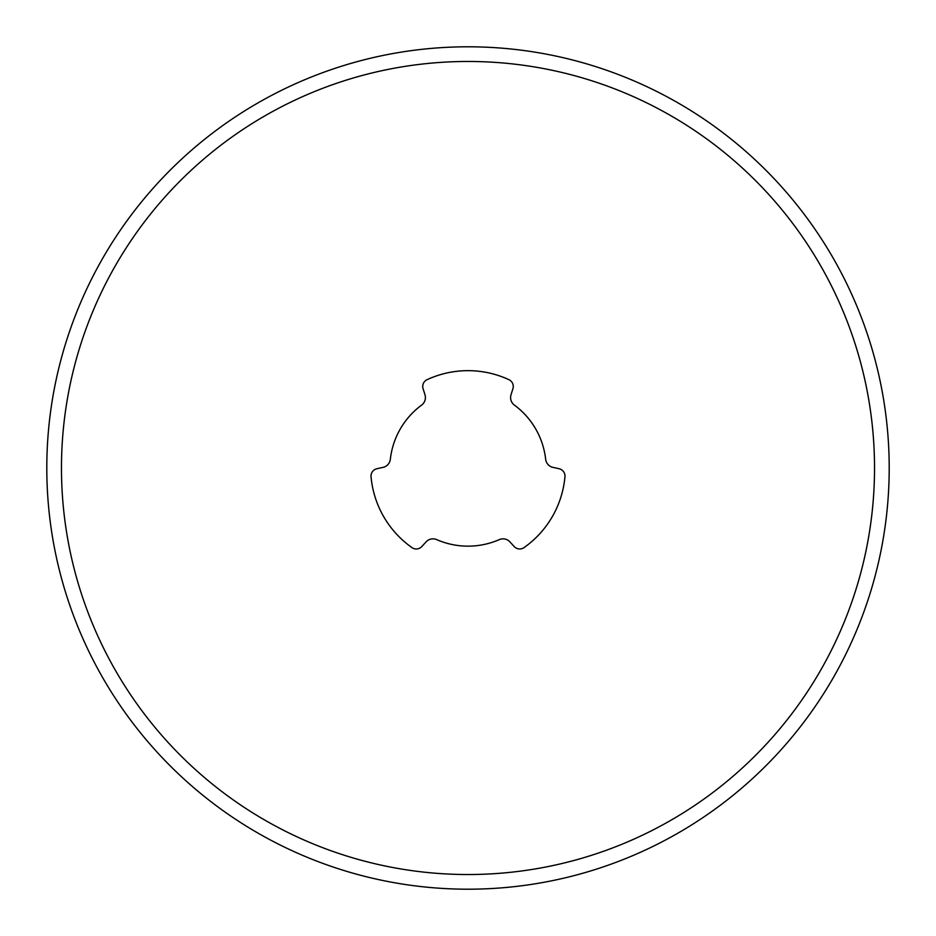 <?xml version="1.0" encoding="UTF-8"?>
<svg xmlns="http://www.w3.org/2000/svg" width="936" height="936" viewBox="0 0 936 936"><rect width="100%" height="100%" fill="white"/><g stroke="black" fill="none" stroke-linecap="round" stroke-linejoin="round"><path stroke-width="1.4" d="M515.97 547.97A7.488 7.488 0 0 0 524.02 547.607A97.344 97.344 0 0 0 564.958 476.716A7.488 7.488 0 0 0 559.12 468.737L552.942 467.368A9.36 9.36 0 0 1 545.665 459.272A78.156 78.156 0 0 0 514.39 405.101A9.36 9.36 0 0 1 511.021 394.758L512.928 388.721A7.488 7.488 0 0 0 508.927 379.677A97.344 97.344 0 0 0 427.073 379.677A7.488 7.488 0 0 0 423.072 388.721L424.979 394.758A9.36 9.36 0 0 1 421.61 405.101A78.156 78.156 0 0 0 390.335 459.272A9.36 9.36 0 0 1 383.058 467.368L376.88 468.737A7.488 7.488 0 0 0 371.042 476.716A97.344 97.344 0 0 0 411.98 547.607A7.488 7.488 0 0 0 421.808 546.542L426.079 541.885A9.36 9.36 0 0 1 436.726 539.627A78.156 78.156 0 0 0 499.274 539.627A9.36 9.36 0 0 1 509.921 541.885L514.192 546.542A7.488 7.488 0 0 0 515.97 547.97M889.2 468A421.2 421.2 0 0 0 468 46.8A421.2 421.2 0 0 0 46.8 468A421.2 421.2 0 0 0 468 889.2A421.2 421.2 0 0 0 889.2 468M874.528 468A406.528 406.528 0 0 0 468 61.472A406.528 406.528 0 0 0 61.472 468A406.528 406.528 0 0 0 468 874.528A406.528 406.528 0 0 0 874.528 468"/></g></svg>
